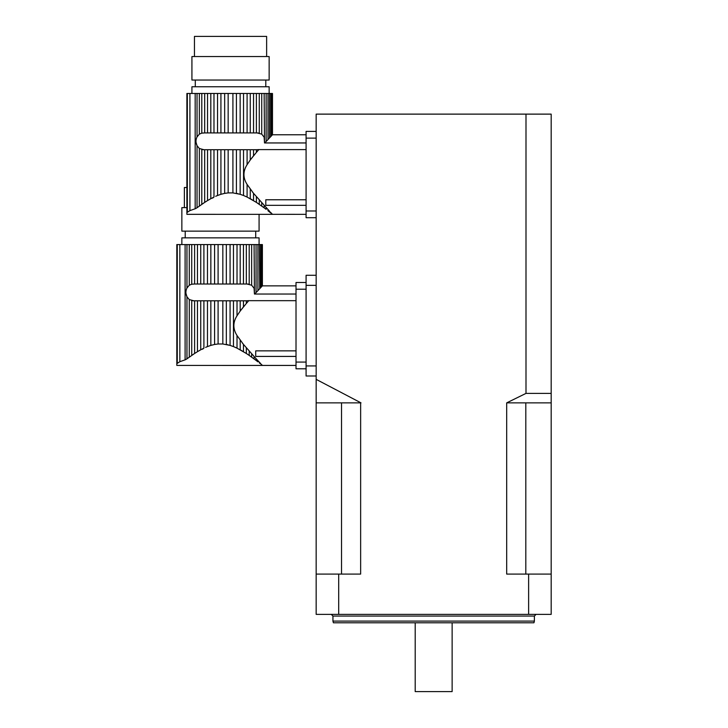 <?xml version="1.0" encoding="UTF-8"?>
<svg xmlns="http://www.w3.org/2000/svg" width="728" height="728" viewBox="0 0 728 728"><rect width="100%" height="100%" fill="white"/><g stroke="black" fill="none" stroke-linecap="round" stroke-linejoin="round"><path stroke-width="1.09" d="M246.319 303.467L240.185 311.065L243.461 306.87L243.461 300.8L246.319 300.8L246.319 303.467L248.749 300.673L246.319 300.8M235.463 347.42L234.989 347.22M228.219 344.872L226.335 344.462L226.335 300.8L218.091 300.8L218.091 343.989L214.587 344.462L214.587 300.8L210.847 300.8L210.847 345.391L207.471 346.583L207.471 300.8L203.904 300.8L203.904 348.148L200.737 349.786L200.737 300.8L203.904 300.8M218.091 343.989L222.759 343.98M205.587 347.365L207.471 346.583M202.53 349.203L203.904 348.148M189.271 299.572L189.271 357.148L186.959 358.831L194.613 353.471L191.728 355.41L191.728 300.591L193.821 300.8L189.271 299.572L186.959 296.787C185.549 293.866 185.549 290.936 186.959 288.015L189.271 285.23L189.271 244.562L176.822 244.562L176.822 365.42L262.408 365.429L261.498 364.464L262.408 365.429L296.014 365.429M296.014 350.86L255.719 350.86L255.719 356.42L296.014 356.42M296.014 300.673L248.749 300.673M240.185 311.065L237.019 315.761L237.019 300.8L240.185 300.8L240.185 311.065M222.841 300.8L222.841 343.989L230.075 345.391L230.075 300.8L233.461 300.8L233.461 346.583L237.019 348.148L237.019 335.517C232.823 328.91 232.823 322.331 237.019 315.761M237.019 335.517L243.461 344.408L256.056 358.658L254.072 356.511L254.072 358.913L251.661 357.148L251.661 353.863M257.921 361.852L256.056 360.415L257.921 361.852L257.921 360.66L256.056 358.658L256.056 360.415L249.204 355.41L249.204 351.124M257.921 360.66L259.55 362.398M260.633 363.545L259.368 362.207L259.368 362.99L261.498 364.464L259.368 362.99M242.442 343.143L243.461 344.408L243.461 351.679L240.185 349.786L240.185 340.213M207.471 300.8L210.847 300.8M210.847 345.391L214.587 344.462M214.587 300.8L218.091 300.8M230.075 300.8L226.335 300.8M233.461 346.583L230.075 345.391M237.019 300.8L233.461 300.8M243.461 300.8L240.185 300.8M194.613 300.8L197.47 300.8L197.47 351.679L194.613 353.471L194.613 300.8L193.821 300.8M200.737 300.8L197.47 300.8M197.47 351.679L200.737 349.786M237.019 284.011L237.019 244.562L240.185 244.562L240.185 284.011L233.461 284.011L233.461 244.562L189.271 244.562M237.019 348.148L246.319 353.471L246.319 347.82M243.461 284.011L243.461 244.562L246.319 244.562L246.319 284.011L240.185 284.011M246.319 353.471L249.204 355.41L246.319 353.471M261.498 364.692L262.116 365.192L261.498 364.692M296.014 285.858L262.389 285.858L262.389 244.562L262.116 286.159L262.116 244.562L261.498 244.562L261.498 286.814L261.498 244.562L246.319 244.562M259.732 288.688L259.368 244.562M249.204 244.562L249.204 284.211L247.111 284.011L251.661 285.23L254.072 288.261L251.661 285.23L251.661 244.562M181.854 244.562L181.854 237.847L259.077 237.847L259.077 244.562M203.904 244.562L203.904 284.011L200.737 284.011L200.737 244.562M203.904 284.011L207.471 284.011L207.471 244.562M207.471 284.011L210.847 284.011L210.847 244.562M210.847 284.011L214.587 284.011L214.587 244.562M214.587 284.011L218.091 284.011L218.091 244.562M218.091 284.011L222.841 284.011L222.841 244.562M222.841 284.011L226.335 284.011L226.335 244.562M226.335 284.011L230.075 284.011L230.075 244.562M233.461 284.011L230.075 284.011M237.019 244.562L233.461 244.562M243.461 244.562L240.185 244.562M246.319 284.011L247.111 284.011M256.056 244.562L256.056 292.629L254.445 294.039L254.072 244.562M254.072 288.261L254.445 294.039L255.119 293.257M256.056 292.629L257.921 290.618L257.921 244.562M260.633 244.562L260.633 287.733L261.498 286.814L257.921 290.618M261.498 286.814L262.116 286.159M262.116 244.562L262.408 285.886M185.895 293.166L186.959 296.787L186.959 358.831L185.103 359.841L186.113 359.377M177.268 244.562L177.268 363.39C176.695 366.093 176.695 366.093 177.268 363.39C176.695 366.093 176.695 366.093 177.268 363.39L179.843 361.698L179.843 244.562M185.103 244.562L185.103 359.841L179.843 361.698M189.271 285.23L191.728 284.211L191.728 244.562M191.728 284.211L194.613 284.011L194.613 244.562M194.613 284.011L197.47 284.011L197.47 244.562M197.47 284.011L200.737 284.011M255.719 237.847L255.719 231.131M259.077 214.341L259.077 231.131L181.854 231.131L181.854 207.626L186.896 207.626M184.375 207.626L184.375 187.487L186.896 187.487M254.445 294.039L296.014 294.039M306.088 282.5L296.014 282.5L306.088 282.5M306.088 368.787L296.014 368.787L296.014 282.5M256.392 152.38L250.259 159.987L253.535 155.792L253.535 149.713L256.392 149.713L256.392 152.38L258.822 149.595L256.392 149.713M245.527 196.342L245.063 196.132M238.293 193.794L236.409 193.375L236.409 149.713L228.155 149.713L228.155 192.902L224.661 193.375L224.661 149.713L220.921 149.713L220.921 194.303L217.545 195.495L217.545 149.713L213.977 149.713L213.977 197.061L210.811 198.698L210.811 149.713L213.977 149.713M228.155 192.902L232.833 192.893M215.661 196.287L217.545 195.495M212.603 198.116L213.977 197.061M199.345 148.494L199.345 206.06L197.033 207.753L204.686 202.393L201.793 204.331L201.793 149.504L203.895 149.713L199.345 148.494L197.033 145.7C195.623 142.779 195.623 139.858 197.033 136.937L199.345 134.143L199.345 93.475L186.896 93.475L186.896 214.332L272.481 214.341L271.571 213.386L272.19 214.032M306.088 199.772L265.793 199.772L265.793 205.332L306.088 205.332M306.088 149.595L258.822 149.595M250.259 159.987L247.092 164.683L247.092 149.713L250.259 149.713L250.259 159.987M232.915 149.713L232.915 192.902L240.149 194.303L240.149 149.713L243.534 149.713L243.534 195.495L247.092 197.061L247.092 184.43C242.897 177.832 242.897 171.244 247.092 164.683M247.092 184.43L253.535 193.329L269.615 211.311M267.995 210.765L270.707 212.904L269.442 211.12L269.442 211.903L267.995 210.765L267.995 209.582M270.707 212.458L271.571 213.386M252.516 192.056L253.535 193.329L253.535 200.591L250.259 198.698L250.259 189.134M217.545 149.713L220.921 149.713M220.921 194.303L224.661 193.375M224.661 149.713L228.155 149.713M240.149 149.713L236.409 149.713M243.534 195.495L240.149 194.303M247.092 149.713L243.534 149.713M253.535 149.713L250.259 149.713M204.686 149.713L207.535 149.713L207.535 200.591L204.686 202.393L204.686 149.713L203.895 149.713M210.811 149.713L207.535 149.713M207.535 200.591L210.811 198.698M247.092 132.924L247.092 93.475L250.259 93.475L250.259 132.924L243.534 132.924L243.534 93.475L199.345 93.475M247.092 197.061L256.392 202.393L256.392 196.733M253.535 132.924L253.535 93.475L256.392 93.475L256.392 132.924L250.259 132.924M261.734 202.784L261.734 206.06L264.146 207.835L256.392 202.393L259.277 204.331L259.277 200.045M266.13 207.571L266.13 209.327L264.146 207.835L264.146 205.433M270.689 212.995L269.442 211.903M269.806 137.61L272.463 134.798L272.463 93.475L272.463 134.771L306.088 134.771M272.481 134.798L272.481 93.475L271.571 93.475L271.571 135.736L271.571 93.475L256.392 93.475M259.277 93.475L259.277 133.133L257.175 132.924L261.734 134.143L264.146 137.183L261.734 134.143L261.734 93.475M191.928 93.475L191.928 86.759L269.151 86.759L269.151 93.475M213.977 93.475L213.977 132.924L210.811 132.924L210.811 93.475M213.977 132.924L217.545 132.924L217.545 93.475M217.545 132.924L220.921 132.924L220.921 93.475M220.921 132.924L224.661 132.924L224.661 93.475M224.661 132.924L228.155 132.924L228.155 93.475M228.155 132.924L232.915 132.924L232.915 93.475M232.915 132.924L236.409 132.924L236.409 93.475M236.409 132.924L240.149 132.924L240.149 93.475M243.534 132.924L240.149 132.924M247.092 93.475L243.534 93.475M253.535 93.475L250.259 93.475M256.392 132.924L257.175 132.924M266.13 93.475L266.13 141.541L264.51 142.952L264.146 93.475M264.146 137.183L264.51 142.952L265.192 142.169M266.13 141.541L267.995 139.539L267.995 93.475M267.995 139.539L269.442 137.992L269.442 93.475M271.571 135.736L270.707 136.655L270.707 93.475M272.19 135.08L272.19 93.475M272.463 214.323L306.088 214.341M195.969 142.078L197.033 145.7L197.033 207.753L195.177 208.754L196.187 208.29M187.333 93.475L187.333 212.303C186.759 215.015 186.759 215.015 187.333 212.303C186.759 215.015 186.759 215.015 187.333 212.303L189.917 210.619L189.917 93.475M195.177 93.475L195.177 208.754L189.917 210.619M199.345 134.143L201.793 133.133L201.793 93.475M201.793 133.133L204.686 132.924L204.686 93.475M204.686 132.924L207.535 132.924L207.535 93.475M207.535 132.924L210.811 132.924M265.793 86.759L265.793 80.044M269.151 80.044L191.928 80.044L191.928 56.547L269.151 56.547L269.151 80.044M194.449 56.547L194.449 36.4L266.63 36.4L266.63 56.547M264.51 142.952L306.088 142.952M316.161 217.699L306.088 217.699L306.088 131.413L316.161 131.413M528.628 574.092L528.628 614.377L551.178 614.377L551.178 574.092L506.688 574.092L506.688 402.866L551.178 402.866L551.178 393.393L525.998 393.393L525.998 114.123L316.161 114.123L316.161 379.361L361.006 402.866L316.161 402.866L316.161 379.361M338.702 574.092L316.161 574.092L316.161 614.377L338.702 614.377L338.702 574.092L360.642 574.092L360.642 402.866M316.161 574.092L316.161 402.866M525.998 114.123L551.178 114.123L551.178 393.393M551.178 574.092L551.178 402.866M506.688 402.866L525.998 393.393M528.628 614.377L338.702 614.377M525.807 574.092L525.807 402.866M513.458 574.092L506.752 574.092M534.388 621.093L533.942 622.777L333.397 622.777L332.942 621.093L534.388 621.093L534.388 616.061L332.942 616.061L332.942 621.093M360.642 574.092L353.872 574.092M341.523 574.092L341.523 402.866M452.134 622.777L452.134 691.6L415.197 691.6L415.197 622.777M316.161 275.284L306.088 275.284L306.088 376.003L316.161 376.003M186.959 288.015L186.959 244.562M306.088 289.216L296.014 289.216M296.014 362.071L306.088 362.071M197.033 136.937L197.033 93.475M316.161 138.129L306.088 138.129M306.088 210.983L316.161 210.983M316.161 285.349L306.088 285.349M316.161 365.929L306.088 365.929M185.212 237.847L185.212 231.131M195.286 86.759L195.286 80.044M534.388 616.061L536.072 614.377M332.942 616.061L331.267 614.377"/></g></svg>
